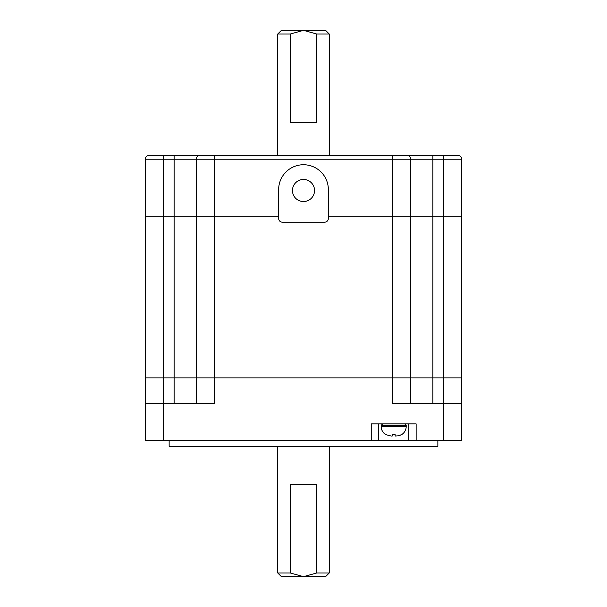 <?xml version="1.0" encoding="UTF-8"?>
<svg xmlns="http://www.w3.org/2000/svg" width="607" height="607" viewBox="0 0 607 607"><rect width="100%" height="100%" fill="white"/><g stroke="black" fill="none" stroke-linecap="round" stroke-linejoin="round"><path stroke-width="0.91" d="M461.783 377.873L443.376 377.873L461.783 377.873L461.783 403.64L461.783 216.282L461.783 377.873M410.802 403.64L410.802 377.873L145.217 377.873L145.217 403.64L145.217 377.873L196.198 377.873L196.198 403.64M410.802 377.873L443.376 377.873L410.802 377.873L410.802 216.282L328.349 216.282L461.783 216.282L410.802 216.282L410.802 159.224L461.783 159.224L461.783 216.282L461.783 159.224A3.68 3.68 0 0 0 458.103 155.544L148.897 155.544L174.11 155.544L174.11 159.224L196.198 159.224A3.68 3.68 0 0 1 199.878 155.544A3.68 3.68 0 0 0 196.198 159.224A3.68 3.68 0 0 1 199.878 155.544A3.68 3.68 0 0 0 196.198 159.224L196.198 377.873L410.802 377.873M408.777 423.891L408.777 440.454L461.783 440.454L461.783 403.64L461.783 423.891M163.624 440.454L163.624 403.64L145.217 403.64L145.217 440.454L378.593 440.454L378.593 423.891M145.217 159.224A3.68 3.68 0 0 1 148.897 155.544A3.68 3.68 0 0 0 145.217 159.224L145.217 377.873L145.217 159.224L163.624 159.224L163.624 216.282L145.217 216.282L174.11 216.282L163.624 216.282L163.624 403.64L214.605 403.64L214.605 216.282L196.198 216.282L278.651 216.282L214.605 216.282L214.605 155.544M196.198 159.224A3.68 3.68 0 0 1 199.878 155.544A3.68 3.68 0 0 0 196.198 159.224L392.395 159.224L392.395 403.64L443.376 403.64L443.376 440.454M461.783 403.64L443.376 403.64L443.376 155.544M416.136 440.454L416.136 423.891L371.234 423.891L371.234 440.454M408.777 440.454L378.593 440.454M437.859 440.454L437.859 446.342L169.141 446.342L169.141 440.454M163.624 155.544L163.624 159.224L174.11 159.224L174.11 216.282L196.198 216.282L174.11 216.282L174.11 403.64M316.771 34.03L329.267 34.03L325.587 30.35L281.413 30.35L277.733 34.03L290.229 34.03L303.5 30.35L316.771 34.03L316.771 122.379L290.229 122.379L290.229 34.03M290.229 572.97L277.733 572.97L281.413 576.65L325.587 576.65L329.267 572.97L316.771 572.97L303.5 576.65L290.229 572.97L290.229 484.621L316.771 484.621L316.771 572.97M461.783 159.224A3.68 3.68 0 0 0 458.103 155.544L432.89 155.544L432.89 403.64M399.755 155.544L407.122 155.544A3.68 3.68 0 0 1 410.802 159.224A3.68 3.68 0 0 0 407.122 155.544M404.725 423.891L406.197 425.363L406.197 426.463A9.568 9.568 0 0 1 401.417 434.756L398.496 435.803L395.157 436.038L398.496 435.803L401.417 434.673M406.197 426.463L381.173 426.463L381.173 425.363L406.197 425.363M395.157 435.697L395.157 435.249M392.213 436.038L391.136 436.038L392.213 436.038L392.213 434.673L395.157 434.673L395.157 436.038M392.213 435.697L392.213 435.249M391.136 436.038L385.953 434.673L391.136 436.038M381.173 426.463C381.287 430.082 382.88 432.844 385.953 434.756L385.953 434.673M278.651 218.49A3.68 3.68 0 0 0 282.331 222.17L324.669 222.17A3.68 3.68 0 0 0 328.349 218.49L328.349 189.589A24.849 24.849 0 0 0 303.5 164.747A24.849 24.849 0 0 0 278.651 189.589L278.651 218.49M314.54 190.515A11.04 11.04 0 0 0 303.5 179.467A11.04 11.04 0 0 0 292.46 190.515A11.04 11.04 0 0 0 303.5 201.554A11.04 11.04 0 0 0 314.54 190.515M410.802 159.224L392.395 159.224L392.395 155.544M329.267 155.544L329.267 34.03M277.733 155.544L277.733 34.03M277.733 446.342L277.733 572.97M329.267 446.342L329.267 572.97M382.645 423.891L381.173 425.363"/></g></svg>
